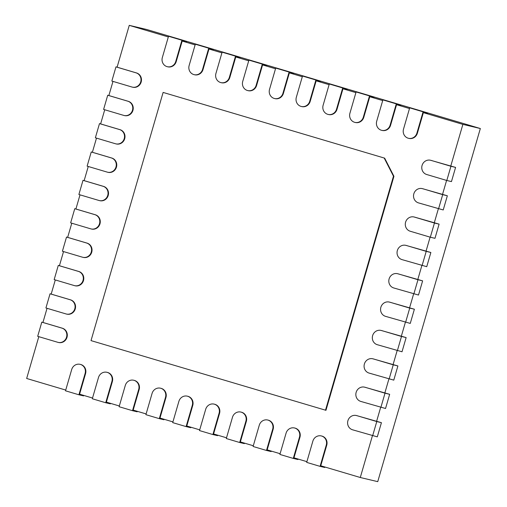 <?xml version="1.0" encoding="UTF-8"?>
<svg xmlns="http://www.w3.org/2000/svg" width="507" height="507" viewBox="0 0 507 507"><rect width="100%" height="100%" fill="white"/><g stroke="black" fill="none" stroke-linecap="round" stroke-linejoin="round"><path stroke-width="0.76" d="M430.329 237.213L410.233 231.243A7.383 6.984 103.4 0 1 405.543 222.351A7.383 6.984 103.4 0 1 413.997 216.971A7.383 6.984 103.4 0 1 414.352 217.066L434.448 223.029L430.329 237.213L434.981 238.315L439.106 224.132L414.815 217.173A7.383 6.984 -76.6 0 0 414.46 217.078L413.997 216.971M434.448 223.029L439.106 224.132M450.932 166.302L446.806 180.486L426.71 174.516A7.383 6.984 103.4 0 1 422.02 165.624A7.383 6.984 103.4 0 1 430.481 160.244A7.383 6.984 103.4 0 1 430.83 160.339L455.584 167.405L450.723 166.214L462.878 124.373L423.351 112.643L427.54 113.638L427.75 112.928L423.092 111.825L416.912 133.1A7.383 6.984 103.4 0 1 408.509 138.297A7.383 6.984 103.4 0 1 403.515 129.12L409.694 107.845L427.75 112.928M450.723 166.214L431.299 160.446A7.383 6.984 -76.6 0 0 430.944 160.351L430.481 160.244M446.597 180.422L442.484 194.574L423.06 188.813A7.383 6.984 -76.6 0 0 422.705 188.718L422.236 188.604A7.383 6.984 103.4 0 1 422.591 188.699L447.345 195.772L443.226 209.955L418.471 202.882A7.383 6.984 103.4 0 1 413.782 193.991A7.383 6.984 103.4 0 1 422.236 188.604M438.359 208.783L434.246 222.941M430.113 237.149L426.007 251.301L406.576 245.54A7.383 6.984 -76.6 0 0 406.221 245.445L405.758 245.331A7.383 6.984 103.4 0 1 406.113 245.426L430.861 252.499L426.742 266.682L401.988 259.609A7.383 6.984 103.4 0 1 397.298 250.718A7.383 6.984 103.4 0 1 405.758 245.331M421.875 265.51L417.762 279.668L398.337 273.9A7.383 6.984 -76.6 0 0 397.982 273.805L397.52 273.698A7.383 6.984 103.4 0 1 397.868 273.793L422.623 280.859L418.503 295.042L393.749 287.97A7.383 6.984 103.4 0 1 389.059 279.078A7.383 6.984 103.4 0 1 397.52 273.698M413.636 293.876L409.523 308.034L390.092 302.267A7.383 6.984 -76.6 0 0 389.744 302.172L389.275 302.058A7.383 6.984 103.4 0 1 389.63 302.153L414.384 309.226L410.264 323.409L385.51 316.336A7.383 6.984 103.4 0 1 380.82 307.445A7.383 6.984 103.4 0 1 389.275 302.058M405.397 322.237L401.284 336.394L381.853 330.627A7.383 6.984 -76.6 0 0 381.498 330.532L381.036 330.425A7.383 6.984 103.4 0 1 381.391 330.52L406.139 337.586L402.019 351.769L377.271 344.697A7.383 6.984 103.4 0 1 372.575 335.805A7.383 6.984 103.4 0 1 381.036 330.425M397.152 350.603L393.039 364.761L373.615 358.994A7.383 6.984 -76.6 0 0 373.26 358.899L372.797 358.785A7.383 6.984 103.4 0 1 373.152 358.88L397.9 365.953L393.781 380.136L369.026 373.063A7.383 6.984 103.4 0 1 364.337 364.172A7.383 6.984 103.4 0 1 372.797 358.785M388.913 378.963L384.8 393.121L365.376 387.354A7.383 6.984 -76.6 0 0 365.021 387.259L364.552 387.152A7.383 6.984 103.4 0 1 364.907 387.247L389.661 394.313L385.542 408.496L360.788 401.424A7.383 6.984 103.4 0 1 356.098 392.532A7.383 6.984 103.4 0 1 364.552 387.152M380.675 407.33L376.562 421.488L357.131 415.721A7.383 6.984 -76.6 0 0 356.782 415.626L356.313 415.512A7.383 6.984 103.4 0 1 356.668 415.607L381.422 422.68L377.303 436.863L352.549 429.79A7.383 6.984 103.4 0 1 347.859 420.899A7.383 6.984 103.4 0 1 356.313 415.512M372.436 435.69L360.287 477.505L320.76 465.775L326.736 445.209A7.383 6.984 -76.6 0 0 321.742 436.033L321.28 435.925A7.383 6.984 103.4 0 1 326.267 445.095L320.088 466.37L324.746 467.473L324.886 466.998M306.906 461.662L293.965 457.821L299.941 437.256A7.383 6.984 -76.6 0 0 294.947 428.079L294.478 427.971A7.383 6.984 103.4 0 1 299.472 437.142L293.293 458.417L297.945 459.519L298.084 459.044M280.105 453.708L267.17 449.861L273.14 429.302A7.383 6.984 -76.6 0 0 268.146 420.126L267.683 420.018A7.383 6.984 103.4 0 1 272.677 429.188L266.498 450.463L271.15 451.566L271.289 451.091M253.31 445.748L240.369 441.908L246.345 421.349A7.383 6.984 -76.6 0 0 241.351 412.172L240.888 412.064A7.383 6.984 103.4 0 1 245.876 421.235L239.697 442.51L244.355 443.612L244.494 443.131M226.515 437.794L213.574 433.954L219.55 413.395A7.383 6.984 -76.6 0 0 214.556 404.218L214.087 404.111A7.383 6.984 103.4 0 1 219.081 413.281L212.902 434.556L217.554 435.659L217.693 435.177M199.714 429.841L186.779 426L192.749 405.442A7.383 6.984 -76.6 0 0 187.761 396.265L187.292 396.157A7.383 6.984 103.4 0 1 192.286 405.327L186.107 426.602L190.759 427.705L190.898 427.224M172.919 421.887L159.978 418.047L165.954 397.482A7.383 6.984 -76.6 0 0 160.96 388.311L160.497 388.197A7.383 6.984 103.4 0 1 165.491 397.374L159.306 418.649L163.964 419.752L164.103 419.27M146.124 413.934L133.183 410.093L139.159 389.528A7.383 6.984 -76.6 0 0 134.165 380.358L133.696 380.244A7.383 6.984 103.4 0 1 138.69 389.42L132.511 410.695L137.169 411.798L137.308 411.316M119.329 405.98L106.388 402.14L112.358 381.575A7.383 6.984 -76.6 0 0 107.37 372.404L106.901 372.29A7.383 6.984 103.4 0 1 111.895 381.467L105.716 402.742L110.368 403.845L110.507 403.363M92.528 398.027L79.586 394.186L85.563 373.621A7.383 6.984 -76.6 0 0 80.569 364.451L80.106 364.337A7.383 6.984 103.4 0 1 85.1 373.513L78.915 394.782L83.573 395.891L83.712 395.409M65.733 390.073L26.662 378.476L38.811 336.667M58.134 342.39A7.383 6.984 103.4 0 1 57.779 342.295L37.683 336.331L41.802 322.148L61.905 328.118A7.383 6.984 103.4 0 1 66.594 337.009A7.383 6.984 103.4 0 1 58.134 342.39L58.603 342.504A7.383 6.984 -76.6 0 0 67.057 337.117A7.383 6.984 -76.6 0 0 62.367 328.225L42.937 322.458L47.05 308.3M66.373 314.029A7.383 6.984 103.4 0 1 66.024 313.934L45.922 307.971L50.047 293.787L70.143 299.751A7.383 6.984 103.4 0 1 74.833 308.643A7.383 6.984 103.4 0 1 66.373 314.029L66.842 314.137A7.383 6.984 -76.6 0 0 75.296 308.757A7.383 6.984 -76.6 0 0 70.606 299.865L51.182 294.098L55.295 279.94M74.618 285.663A7.383 6.984 103.4 0 1 74.263 285.568L54.167 279.604L58.286 265.421L78.382 271.391A7.383 6.984 103.4 0 1 83.072 280.282A7.383 6.984 103.4 0 1 74.618 285.663L75.08 285.777A7.383 6.984 -76.6 0 0 83.541 280.39A7.383 6.984 -76.6 0 0 78.851 271.498L59.42 265.731L63.533 251.573M82.856 257.303A7.383 6.984 103.4 0 1 82.502 257.207L62.405 251.238L66.525 237.061L86.621 243.024A7.383 6.984 103.4 0 1 91.311 251.916A7.383 6.984 103.4 0 1 82.856 257.303L83.319 257.41A7.383 6.984 -76.6 0 0 91.78 252.03A7.383 6.984 -76.6 0 0 87.09 243.132L67.659 237.371L71.772 223.213M91.095 228.936A7.383 6.984 103.4 0 1 90.74 228.841L70.644 222.877L74.763 208.694L94.866 214.657A7.383 6.984 103.4 0 1 99.556 223.555A7.383 6.984 103.4 0 1 91.095 228.936L91.564 229.05A7.383 6.984 -76.6 0 0 100.018 223.663A7.383 6.984 -76.6 0 0 95.329 214.772L75.904 209.004L80.011 194.846M99.334 200.576A7.383 6.984 103.4 0 1 98.985 200.48L78.883 194.511L83.009 180.334L103.105 186.297A7.383 6.984 103.4 0 1 107.795 195.189A7.383 6.984 103.4 0 1 99.334 200.576L99.803 200.683A7.383 6.984 -76.6 0 0 108.257 195.303A7.383 6.984 -76.6 0 0 103.567 186.405L84.143 180.638L88.256 166.486M107.579 172.209A7.383 6.984 103.4 0 1 107.224 172.114L87.128 166.15L91.247 151.967L111.344 157.93A7.383 6.984 103.4 0 1 116.033 166.828A7.383 6.984 103.4 0 1 107.579 172.209L108.042 172.323A7.383 6.984 -76.6 0 0 116.502 166.936A7.383 6.984 -76.6 0 0 111.813 158.045L92.382 152.277L96.495 138.119M115.818 143.849A7.383 6.984 103.4 0 1 115.463 143.754L95.367 137.784L99.486 123.607L119.582 129.57A7.383 6.984 103.4 0 1 124.278 138.462A7.383 6.984 103.4 0 1 115.818 143.849L116.28 143.956A7.383 6.984 -76.6 0 0 124.741 138.576A7.383 6.984 -76.6 0 0 120.051 129.678L100.62 123.911L104.734 109.759M124.057 115.482A7.383 6.984 103.4 0 1 123.702 115.387L103.605 109.423L107.725 95.24L127.827 101.204A7.383 6.984 103.4 0 1 132.517 110.101A7.383 6.984 103.4 0 1 124.057 115.482L124.526 115.59A7.383 6.984 -76.6 0 0 132.98 110.209A7.383 6.984 -76.6 0 0 128.29 101.318L108.866 95.55L112.979 81.393M132.302 87.122A7.383 6.984 103.4 0 1 131.947 87.027L111.851 81.057L115.97 66.88L136.066 72.843A7.383 6.984 103.4 0 1 140.756 81.735A7.383 6.984 103.4 0 1 132.302 87.122L132.764 87.229A7.383 6.984 -76.6 0 0 141.219 81.849A7.383 6.984 -76.6 0 0 136.529 72.951L117.104 67.184L129.26 25.35L146.713 29.495L480.338 128.525L377.74 481.65L360.287 477.505M168.324 36.948L129.26 25.35M167.335 66.709L167.804 66.823A7.383 6.984 -76.6 0 0 176.208 61.62L182.184 41.061L186.373 42.056L186.576 41.346L181.924 40.237L175.739 61.512A7.383 6.984 103.4 0 1 167.335 66.709A7.383 6.984 103.4 0 1 162.341 57.538L168.527 36.263L186.576 41.346M195.119 44.901L182.184 41.061M194.13 74.662L194.599 74.776A7.383 6.984 -76.6 0 0 203.003 69.579L208.979 49.014L213.168 50.009L213.371 49.299L208.719 48.19L202.54 69.465A7.383 6.984 103.4 0 1 194.13 74.662A7.383 6.984 103.4 0 1 189.143 65.492L195.322 44.217L213.371 49.299M221.92 52.855L208.979 49.014M220.932 82.616L221.394 82.73A7.383 6.984 -76.6 0 0 229.804 77.533L235.774 56.968L239.963 57.963L240.172 57.253L235.514 56.15L229.335 77.419A7.383 6.984 103.4 0 1 220.932 82.616A7.383 6.984 103.4 0 1 215.938 73.445L222.117 52.17L240.172 57.253M248.715 60.808L235.774 56.968M247.727 90.569L248.189 90.683A7.383 6.984 -76.6 0 0 256.599 85.487L262.575 64.921L266.764 65.916L266.967 65.207L262.315 64.104L256.13 85.372A7.383 6.984 103.4 0 1 247.727 90.569A7.383 6.984 103.4 0 1 242.733 81.399L248.912 60.124L266.967 65.207M275.51 68.762L262.575 64.921M274.521 98.523L274.99 98.637A7.383 6.984 -76.6 0 0 283.394 93.44L289.37 72.875L293.559 73.87L293.762 73.16L289.11 72.057L282.931 93.326A7.383 6.984 103.4 0 1 274.521 98.523A7.383 6.984 103.4 0 1 269.534 89.352L275.713 68.077L293.762 73.16M302.311 76.715L289.37 72.875M301.323 106.476L301.785 106.59A7.383 6.984 -76.6 0 0 310.189 101.394L316.165 80.828L320.354 81.823L320.563 81.114L315.905 80.011L309.726 101.28A7.383 6.984 103.4 0 1 301.323 106.476A7.383 6.984 103.4 0 1 296.329 97.306L302.508 76.031L320.563 81.114M329.106 84.669L316.165 80.828M328.118 114.43L328.58 114.544A7.383 6.984 -76.6 0 0 336.99 109.347L342.96 88.782L347.156 89.777L347.358 89.067L342.707 87.965L336.521 109.233A7.383 6.984 103.4 0 1 328.118 114.43A7.383 6.984 103.4 0 1 323.124 105.26L329.303 83.985L347.358 89.067M355.901 92.623L342.96 88.782M354.913 122.383L355.382 122.498A7.383 6.984 -76.6 0 0 363.785 117.301L369.761 96.736L373.951 97.731L374.153 97.021L369.502 95.918L363.323 117.187A7.383 6.984 103.4 0 1 354.913 122.383A7.383 6.984 103.4 0 1 349.925 113.213L356.104 91.938L374.153 97.021M382.703 100.576L369.761 96.736M381.714 130.343L382.177 130.451A7.383 6.984 -76.6 0 0 390.58 125.254L396.556 104.689L400.745 105.684L400.955 104.974L396.297 103.872L390.117 125.147A7.383 6.984 103.4 0 1 381.714 130.343A7.383 6.984 103.4 0 1 376.72 121.167L382.899 99.892L400.955 104.974M409.498 108.53L396.556 104.689M408.509 138.297L408.972 138.405A7.383 6.984 -76.6 0 0 417.381 133.208L423.351 112.643M393.939 176.316L325.957 410.315L91.019 340.609L163.121 92.426L384.661 158.159L393.939 176.316L393.476 176.208L325.494 410.207M462.878 124.373L480.338 128.525M381.422 422.68L376.562 421.488M389.661 394.313L384.8 393.121M397.9 365.953L393.039 364.761M406.139 337.586L401.284 336.394M414.384 309.226L409.523 308.034M422.623 280.859L417.762 279.668M430.861 252.499L426.007 251.301M447.345 195.772L442.484 194.574M446.806 180.486L451.464 181.588L455.584 167.405M115.97 66.88L117.117 67.152M320.088 466.37L306.691 462.39L312.87 441.122A7.383 6.984 103.4 0 1 321.28 435.925M107.725 95.24L108.872 95.512M293.293 458.417L279.896 454.437L286.075 433.168A7.383 6.984 103.4 0 1 294.478 427.971M99.486 123.607L100.633 123.879M266.498 450.463L253.094 446.483L259.28 425.215A7.383 6.984 103.4 0 1 267.683 420.018M91.247 151.967L92.394 152.239M239.697 442.51L226.299 438.53L232.479 417.261A7.383 6.984 103.4 0 1 240.888 412.064M83.009 180.334L84.149 180.606M212.902 434.556L199.505 430.576L205.684 409.307A7.383 6.984 103.4 0 1 214.087 404.111M74.763 208.694L75.911 208.966M186.107 426.602L172.71 422.623L178.889 401.354A7.383 6.984 103.4 0 1 187.292 396.157M66.525 237.061L67.672 237.333M159.306 418.649L145.908 414.669L152.087 393.394A7.383 6.984 103.4 0 1 160.497 388.197M58.286 265.421L59.433 265.693M132.511 410.695L119.113 406.715L125.292 385.44A7.383 6.984 103.4 0 1 133.696 380.244M50.047 293.787L51.188 294.06M105.716 402.742L92.318 398.762L98.497 377.487A7.383 6.984 103.4 0 1 106.901 372.29M41.802 322.148L42.949 322.42M78.915 394.782L65.517 390.808L71.696 369.533A7.383 6.984 103.4 0 1 80.106 364.337M163.121 92.426L384.661 158.159M384.198 158.045L393.476 176.208M409.694 107.845L423.092 111.825M382.899 99.892L396.297 103.872M442.687 194.663L438.568 208.846M356.104 91.938L369.502 95.918M329.303 83.985L342.707 87.965M426.21 251.39L422.09 265.573M302.508 76.031L315.905 80.011M417.971 279.756L413.845 293.94M275.713 68.077L289.11 72.057M409.726 308.117L405.606 322.3M248.912 60.124L262.315 64.104M401.487 336.483L397.368 350.667M222.117 52.17L235.514 56.15M393.248 364.844L389.129 379.027M195.322 44.217L208.719 48.19M385.003 393.21L380.884 407.394M168.527 36.263L181.924 40.237M376.764 421.577L372.645 435.754M414.352 217.066L414.815 217.173M416.912 133.1L417.381 133.208M430.83 160.339L431.299 160.446M390.117 125.147L390.58 125.254M422.591 188.699L423.06 188.813M363.323 117.187L363.785 117.301M336.521 109.233L336.99 109.347M406.113 245.426L406.576 245.54M309.726 101.28L310.189 101.394M397.868 273.793L398.337 273.9M282.931 93.326L283.394 93.44M389.63 302.153L390.092 302.267M256.13 85.372L256.599 85.487M381.391 330.52L381.853 330.627M229.335 77.419L229.804 77.533M373.152 358.88L373.615 358.994M202.54 69.465L203.003 69.579M364.907 387.247L365.376 387.354M175.739 61.512L176.208 61.62M356.668 415.607L357.131 415.721M136.066 72.843L136.529 72.951M326.267 445.095L326.736 445.209M127.827 101.204L128.29 101.318M299.472 437.142L299.941 437.256M119.582 129.57L120.051 129.678M272.677 429.188L273.14 429.302M111.344 157.93L111.813 158.045M245.876 421.235L246.345 421.349M103.105 186.297L103.567 186.405M219.081 413.281L219.55 413.395M94.866 214.657L95.329 214.772M192.286 405.327L192.749 405.442M86.621 243.024L87.09 243.132M165.491 397.374L165.954 397.482M78.382 271.391L78.851 271.498M138.69 389.42L139.159 389.528M70.143 299.751L70.606 299.865M111.895 381.467L112.358 381.575M61.905 328.118L62.367 328.225M85.1 373.513L85.563 373.621"/></g></svg>
